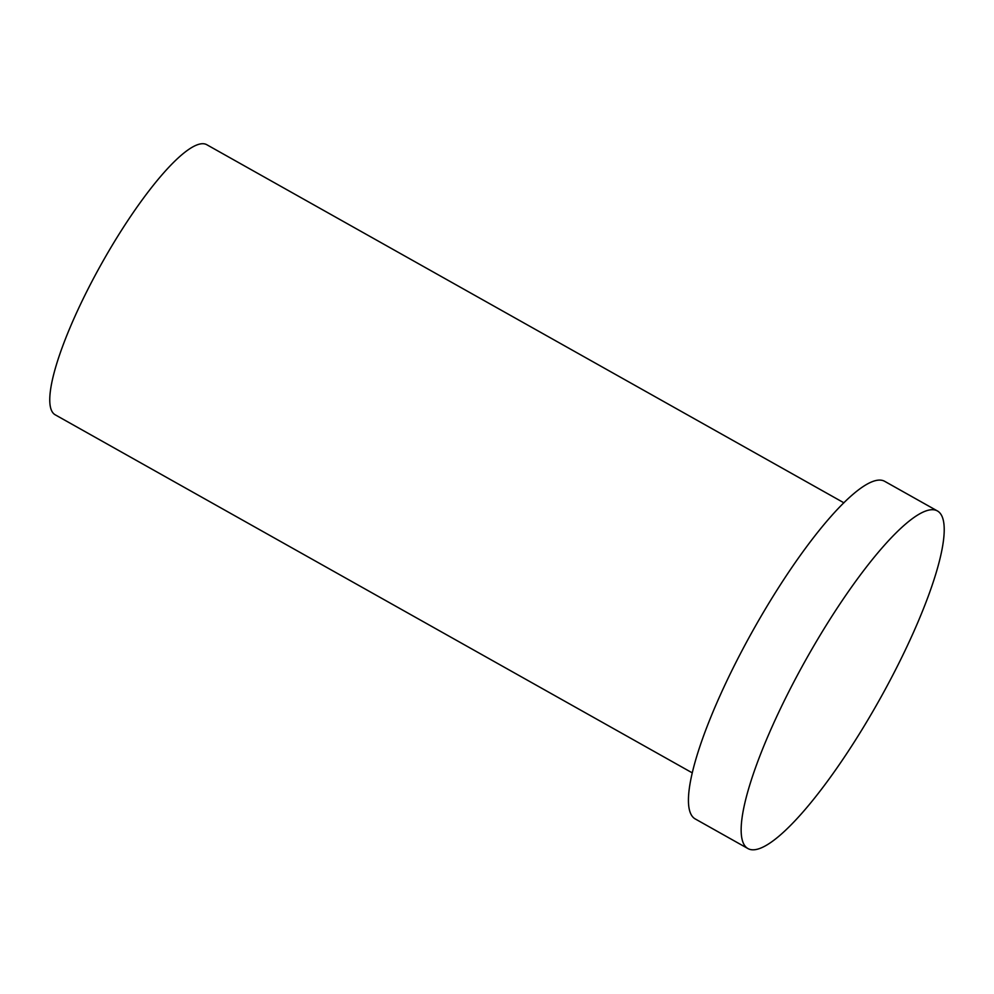 <?xml version="1.0" encoding="UTF-8"?>
<svg xmlns="http://www.w3.org/2000/svg" width="994" height="994" viewBox="0 0 994 994"><rect width="100%" height="100%" fill="white"/><g stroke="black" fill="none" stroke-linecap="round" stroke-linejoin="round"><path stroke-width="1.49" d="M692.184 772.823L55.105 414.746A154.865 33.523 -60.7 0 1 101.761 263.335A154.865 33.523 -60.7 0 1 206.851 144.751L843.931 502.827M881.019 697.055A193.569 41.897 -60.7 0 1 747.848 848.516A193.569 41.897 -60.7 0 1 806.159 659.233A193.569 41.897 -60.7 0 1 937.528 511.015A193.569 41.897 -60.7 0 1 881.019 697.055M747.848 848.516L695.129 818.882A193.569 41.897 -60.7 0 1 753.44 629.612A193.569 41.897 -60.7 0 1 884.809 481.394L937.528 511.015"/></g></svg>
